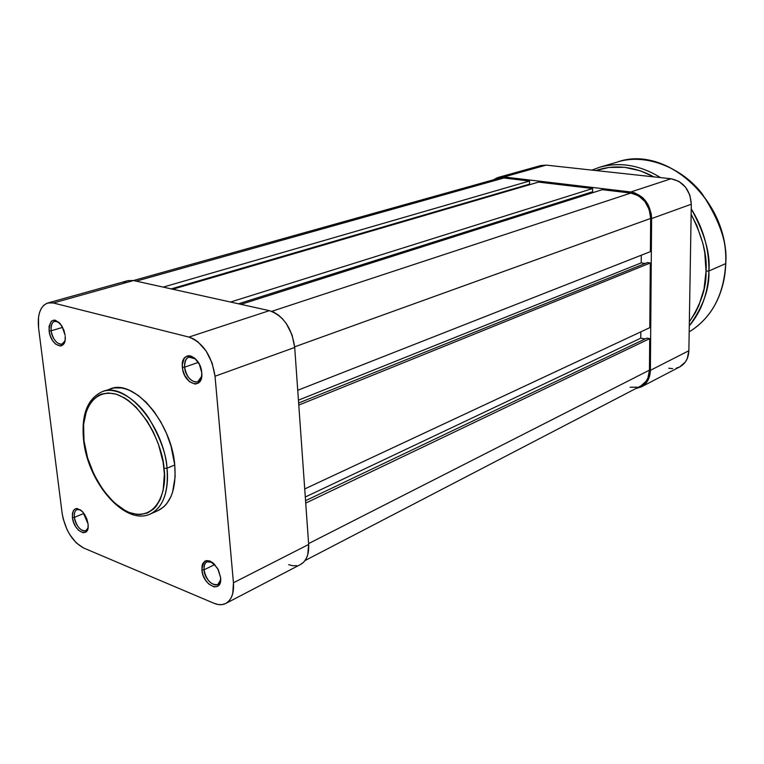 <?xml version="1.0" encoding="UTF-8"?>
<svg xmlns="http://www.w3.org/2000/svg" width="764" height="764" viewBox="0 0 764 764"><rect width="100%" height="100%" fill="white"/><g stroke="black" fill="none" stroke-linecap="round" stroke-linejoin="round"><path stroke-width="1.15" d="M212.43 562.409C206.757 560.041 203.94 562.514 203.998 569.839L201.877 569.992C203.396 558.092 208.677 557.634 217.721 568.626L220.615 577.584L218.361 569.839L213.681 563.431L209.985 561.024L206.5 560.575L204.991 561.11L202.766 563.593L202.116 565.436L201.877 569.992L203.043 575.111L205.449 580.019L208.715 583.992L214.187 586.943L217.396 586.446L218.676 585.463L220.347 582.168L220.615 577.584C222.505 594.134 202.928 585.94 201.877 569.992L203.998 569.839C203.692 565.761 204.704 563.078 207.006 561.788L212.43 562.409M80.592 509.951C76.104 508.375 74.022 510.858 74.366 517.39L72.418 517.524C72.532 507.907 76.066 506.16 83.047 512.272L88.032 523.856L86.886 519.1L84.709 514.573L81.844 510.992L77.24 508.528L75.856 508.614L73.65 510.161L72.446 513.293L72.418 517.524L73.564 522.232L75.712 526.702L78.539 530.264L83.123 532.785L85.73 532.202L86.743 531.228L87.984 528.115L88.108 524.534C89.655 539.155 73.812 531.868 72.418 517.524L74.366 517.39C73.955 513.274 74.834 510.677 76.992 509.578L80.592 509.951M58.962 322.303C53.48 319.715 50.873 322.542 51.14 330.783L49.106 330.907C49.689 318.769 53.948 317.117 61.894 325.942L65.121 335.281L63.909 330.191L60.222 323.621L55.486 320.269L53.957 320.106L51.312 321.252L49.106 326.199L49.106 330.907L50.319 335.931L52.544 340.524L55.466 343.991L60.165 346.016L61.588 345.72L63.861 343.685L65.102 340.018L65.227 336.332C66.669 352.013 50.615 346.388 49.106 330.907L51.14 330.783C50.663 325.588 51.837 322.427 54.655 321.281L58.962 322.303M195.603 358.994C188.507 354.821 184.84 357.552 184.592 367.178L182.376 367.312C180.113 349.358 200.502 354.63 201.753 372.612L199.385 364.361L194.514 358.01L190.685 355.957L188.823 355.728L187.075 356.043L184.239 358.24L182.3 364.657L182.816 370.062L184.726 375.449L189.52 381.742L195.173 384.111L198.478 383.022L199.796 381.704L201.505 377.76L201.753 372.612C203.797 390.71 183.551 384.884 182.376 367.312L184.592 367.178C184.258 361.84 185.671 358.478 188.861 357.094L195.603 358.994M198.296 362.413L184.592 367.178L198.296 362.413M62.686 327.364L51.14 330.783L62.686 327.364M83.916 513.398L74.366 517.39L83.916 513.398M214.789 564.539L203.998 569.839L214.789 564.539M163.973 468.38C167.402 487.547 158.358 522.375 129.374 512.529C100.38 499.666 84.9 457.77 83.992 440.704L83.601 424.431L86.542 410.488L88.232 406.563L92.625 400.049L98.231 395.542L101.421 394.1L108.469 392.954L116.157 394.176L124.198 397.767L128.247 400.412L136.202 407.317L147.156 421.117L153.354 432.099L158.358 443.97L163.162 462.354L164.384 474.253L163.143 490.326L160.354 499.245L156.133 506.312L153.545 509.072L147.557 512.94L140.691 514.506L137.023 514.42L129.374 512.529L125.468 510.763L113.874 502.397L103.169 490.096L94.192 474.883L87.621 457.98L83.992 440.704C80.659 423.017 86.962 387.224 116.157 394.176C146.134 404.91 163.697 450.54 163.973 468.38L167.001 468.179L163.973 468.38M157.871 510.686L163.811 506.819L166.504 503.982L170.897 496.715L172.549 492.341L175.128 476.832L174.755 464.989C176.427 488.903 170.811 504.125 157.881 510.677L150.26 514.01C166.495 506.379 168.729 482.972 167.001 468.179C168.729 492.188 163.152 507.468 150.26 514.01C124.962 526.1 87.831 482.619 83.639 440.484M110.369 388.838C133.662 378.61 171.508 422.215 174.755 464.989L167.001 468.179L174.755 464.989L171.04 446.195L166.619 433.732L160.822 421.948L153.917 411.318L146.201 402.303L137.988 395.246L129.632 390.414L125.506 388.886L121.466 387.969L113.817 387.969L102.5 391.55C125.735 381.322 163.658 425.204 167.001 468.179C166.504 454.886 160.45 438.221 148.846 418.194C136.603 399.104 116.09 386.307 102.5 391.55C87.421 398.483 81.127 414.709 83.61 440.236M288.658 564.682L292.87 565.752L296.862 565.704M300.548 564.491C306.421 561.101 309.124 554.416 308.656 544.455L233.44 582.779L308.656 544.455L294.703 347.458L215.028 376.232L233.44 582.779L232.753 593.561L231.139 597.868L228.761 601.211L225.733 603.484L222.152 604.601L218.179 604.534L213.968 603.283L83.543 547.969L76.362 542.975L69.801 534.666L67.06 529.653L63.164 518.794L62.151 513.37L38.582 328.033L38.534 317.07L39.575 312.38L41.294 308.446L43.624 305.438L46.48 303.47L49.765 302.639L53.356 302.983L188.909 337.077L193.426 338.844L197.914 341.823L206.089 350.953L212.115 363.062L215.028 376.232L233.44 582.779C234.118 593.198 231.578 600.084 225.8 603.445L300.548 564.491L303.566 562.266L306.02 558.99L307.73 554.817L308.656 544.455L294.703 347.458L292.068 334.966L286.299 323.544L282.508 318.817L278.316 315.007L273.884 312.247L269.386 310.652L133.566 280.541L127.913 280.655M126.585 281.133L123.634 283.072M110.274 388.866L106.97 390.366M47.941 302.945L127.999 280.627L133.566 280.541L53.356 302.983L188.909 337.077L269.386 310.652L133.566 280.541L53.356 302.983L47.865 302.974C40.368 305.972 37.274 314.329 38.582 328.033L62.151 513.37C65.265 530.178 72.399 541.714 83.543 547.969L213.968 603.283C218.399 605.126 222.343 605.183 225.8 603.445M215.028 376.232L294.703 347.458C291.867 327.937 283.434 315.666 269.386 310.652L188.909 337.077C203.043 342.625 211.752 355.671 215.028 376.232M220.672 579.828L217.778 584.565C211.084 585.3 206.49 580.392 203.998 569.839C204.733 582.063 219.402 591.002 220.672 579.828M88.013 527.924L85.74 530.779C80.363 531.056 76.572 526.597 74.366 517.39C75.302 527.466 85.931 535.765 88.013 527.924M64.93 340.925L61.989 344.115C56.708 344.182 53.098 339.732 51.14 330.783C52.133 341.298 62.371 348.919 64.93 340.925M201.744 376.203L197.723 381.876C191.105 382.296 186.731 377.397 184.592 367.178C185.394 380.214 199.958 388.036 201.744 376.203M240.975 304.358L602.271 189.673L630.816 193.072L271.755 311.34L630.816 193.072L638.418 195.718L644.883 201.486L649.19 209.47L650.661 218.437C649.515 204.36 642.896 195.899 630.816 193.072L602.271 189.673L240.975 304.358M294.646 346.846L650.661 218.437L650.393 251.633L297.731 390.28L650.393 251.633L650.661 218.437L294.646 346.846M641.273 255.224L641.225 262.873L298.438 400.174L641.225 262.873L645.16 263.475L641.225 262.873L641.273 255.224M647.461 262.549L298.638 403.02L647.461 262.549L650.307 262.988L647.461 262.549M298.781 405.082L650.307 262.988L649.792 327.661L304.721 488.95L649.792 327.661L650.307 262.988L298.781 405.082M305.294 497.011L640.776 338.156L640.815 331.853L640.776 338.156L305.294 497.011M645.055 338.987L640.776 338.156L645.055 338.987M646.907 338.099L305.562 500.687L646.907 338.099L649.706 338.643L646.907 338.099M305.734 503.104L649.706 338.643L649.457 370.148L308.599 543.596L649.457 370.148L647.91 378.008L646.096 381.303L640.786 385.973C646.296 382.859 649.18 377.588 649.457 370.148L649.706 338.643L305.734 503.104M498.596 178.384L503.887 177.983L136.259 281.142L503.887 177.983L498.672 178.365L133.452 280.522M503.887 177.983L529.519 181.03L163.19 287.111L529.519 181.03L529.576 184.134L171.212 288.887L529.576 184.134L529.519 181.03L503.887 177.983M528.564 184.42L528.583 185.022L528.564 184.42M172.731 289.231L538.544 182.099L592.616 188.527L230.537 302.038L592.616 188.527L592.625 191.735L238.502 303.805L592.625 191.735L592.616 188.527L538.544 182.099L172.731 289.231M591.546 192.07L591.546 193.082L591.546 192.07M637.415 387.224L630.109 387.224M668.777 368.238L672.606 368.62M676.302 368.162L679.74 366.882M498.5 177.343L540.807 165.549L546.184 165.119L503.858 176.962L630.816 191.984L671.098 178.757L546.184 165.119L503.858 176.962L498.424 177.363L493.63 179.779L497.001 177.85L503.858 176.962L630.816 191.984L634.874 192.92L642.4 197.408L648.168 204.762L651.253 213.825L651.616 218.561L650.384 370.339L688.87 350.733C688.526 358.259 685.509 363.626 679.817 366.844L685.308 362.06L687.208 358.708L688.87 350.733L691.305 204.227L689.873 195.183L685.509 187.142L678.9 181.374L671.098 178.757L546.184 165.119L540.731 165.568M539.394 166.017L536.366 167.679M650.384 370.339L649.954 374.627L646.86 382.029L641.244 386.947L635.801 388.561L641.311 386.909C647.079 383.652 650.097 378.123 650.384 370.339L651.616 218.561L691.305 204.227L651.616 218.561C650.412 203.807 643.479 194.944 630.816 191.984L671.098 178.757C683.513 181.526 690.245 190.016 691.305 204.227L688.87 350.733L650.384 370.339M725.8 263.494L725.676 263.637C725.399 283.95 717.32 314.73 689.185 331.891C711.742 317.795 723.909 295.038 725.676 263.637L708.906 270.972L706.031 271.134C706.652 287.073 701.094 303.976 689.348 321.864L695.25 312.858L698.907 305.38L704.045 288.964L706.031 271.134L708.906 270.972C708.152 292.937 701.61 311.244 689.281 325.884C703.147 306.746 709.689 288.439 708.906 270.972L725.676 263.637C729.171 201.304 666.112 144.53 617.608 161.949C646.354 152.781 683.064 168.452 702.231 193.96C719.955 220.968 727.777 244.193 725.676 263.637L725.676 263.389M595.901 170.544L609.032 167.44L624.503 167.306L640.222 170.773L653.965 176.885C634.044 166.304 614.695 164.193 595.901 170.544M691.143 214.292L696.816 225.514L702.899 243.449L704.761 252.674L706.031 271.134C707.369 255.548 702.402 236.601 691.143 214.292M599.606 167.278L591.871 170.105L599.606 167.278C619.728 161.605 640.031 165.043 660.516 177.601C640.251 165.11 619.938 161.672 599.606 167.278L617.608 161.949C666.303 144.511 729.305 201.266 725.8 263.532C724.033 294.952 711.828 317.738 689.185 331.891M691.229 208.839C703.243 228.13 709.135 248.844 708.906 270.972C710.51 253.906 704.618 233.201 691.229 208.839M219.908 583.495L217.778 584.565M200.302 380.949L197.723 381.876M640.786 385.973L305.027 560.556M679.817 366.844L641.311 386.909"/></g></svg>
